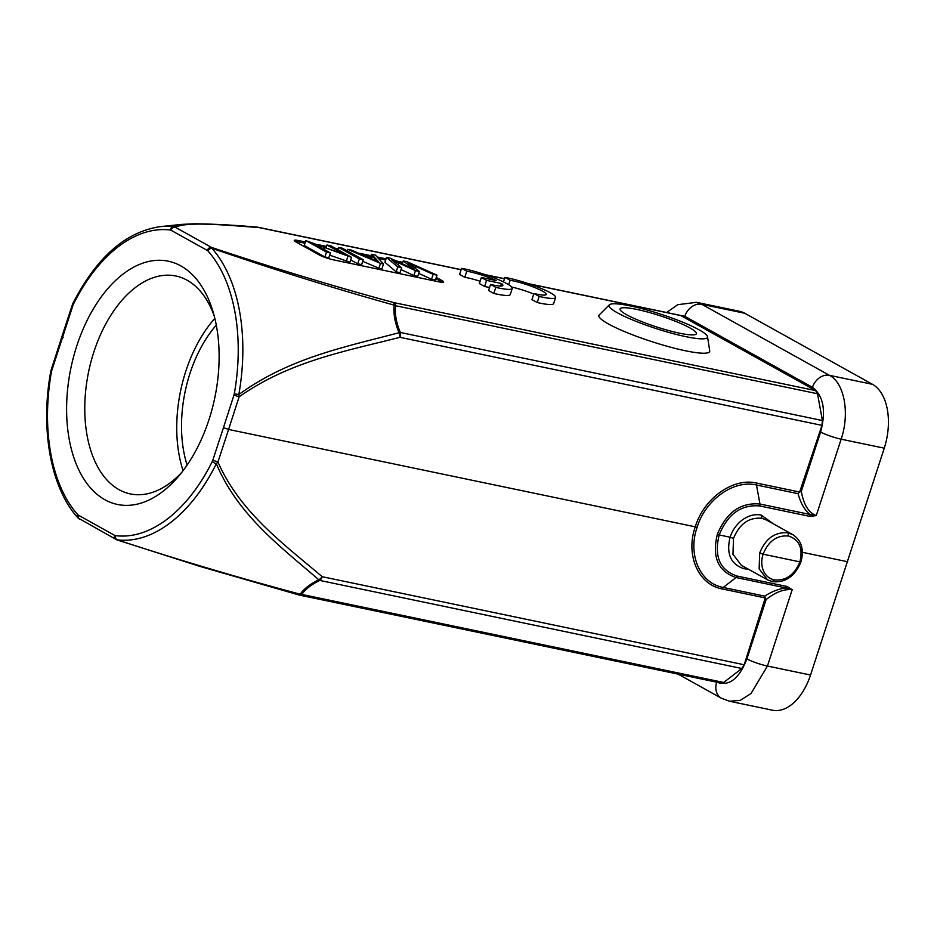 <?xml version="1.0" encoding="UTF-8"?>
<svg xmlns="http://www.w3.org/2000/svg" width="934" height="934" viewBox="0 0 934 934"><rect width="100%" height="100%" fill="white"/><g stroke="black" fill="none" stroke-linecap="round" stroke-linejoin="round"><path stroke-width="1.4" d="M817.519 393.751L395.596 305.722C394.697 314.022 396.285 322.942 400.347 332.469L399.04 332.726C394.93 322.895 393.296 313.696 394.125 305.126C334.629 288.536 273.86 269.576 211.831 248.246L211.551 247.428C273.23 267.976 333.952 286.364 393.739 302.581L394.125 305.126A6.468 3.97 -173.9 0 1 395.596 305.722A6.468 3.829 -78.2 0 0 393.739 302.581L815.674 390.622L817.53 393.763L822.387 420.534L400.347 332.469A6.468 3.829 -78.2 0 1 399.974 337.314C346.526 350.951 289.809 361.084 239.116 396.833L233.979 395.059L234.294 393.798A155.371 91.859 -78.2 0 0 207.943 250.954A3.888 2.872 -41.8 0 1 211.831 248.246A159.13 94.089 -78.2 0 1 238.824 394.545L234.294 393.798M801.022 489.708L801.314 491.319L799.632 492.031L821.978 425.367L822.375 420.522M529.158 283.936L680.769 315.564L815.674 390.622M680.769 315.564L679.859 315.26M73.401 304.286A3.888 1.261 -153.6 0 1 72.992 303.2L72.303 304.893L72.922 305.453L73.401 304.286A155.371 91.859 -78.2 0 1 170.292 230.009A3.888 3.129 97.2 0 1 173.269 226.787L175.277 227.242C187.454 221.253 225.958 225.234 258.835 227.534L461.116 269.739M76.74 346.035A124.257 73.459 101.8 0 1 147.163 261.835A124.257 73.459 101.8 0 1 212.847 311.092A124.257 73.459 101.8 0 1 208.994 419.611A124.257 73.459 101.8 0 1 178.324 476.562A124.257 73.459 101.8 0 1 87.936 484.816A124.257 73.459 101.8 0 1 76.74 346.035M51.44 371.86L51.125 370.039L50.681 371.814L51.44 371.86A155.371 91.859 -78.2 0 0 77.791 514.692A3.888 2.872 138.2 0 0 77.942 517.903M721.2 683.104L299.44 595.098A6.468 3.829 -78.2 0 0 301.799 594.421C305.36 589.214 311.361 584.544 319.79 580.434L741.806 668.487L723.71 682.462L301.799 594.421A6.468 5.242 34.2 0 1 300.199 594.199C303.97 588.852 310.158 584.042 318.774 579.757C280.795 546.822 238.077 515.346 216.338 463.754A3.888 1.261 26.4 0 1 212.345 461.361L212.812 460.193L217.937 462.003C240.236 512.638 283.726 543.938 322.183 576.71L744.2 664.763L765.226 597.923L766.114 599.64L765.028 600.48M720.709 682.882L723.722 682.462M741.806 668.487L744.2 664.763M79.577 519.222A3.888 3.082 -60.9 0 1 78.433 515.218L114.719 535.404A3.888 3.082 119.1 0 0 115.851 539.408M114.719 535.404L115.442 535.649A3.888 3.129 -82.8 0 0 117.089 539.829L116.598 539.689M233.979 395.059L223.471 427.655L228.597 429.453L217.937 462.003L216.338 463.754A159.13 94.089 -78.2 0 1 117.089 539.829C179.562 560.248 240.598 578.368 300.199 594.199L298.787 594.853M318.774 579.757L319.79 580.434A6.468 3.829 -78.2 0 0 322.183 576.71A6.468 3.911 -51.4 0 1 318.774 579.757M677.243 314.723L684.797 316.311L812.475 387.341C823.508 395.829 826.228 410.726 820.624 432.033L801.314 491.319C803.672 504.664 808.657 512.754 816.258 515.591L810.07 514.471C804.699 510.279 800.695 503.344 798.068 493.677L799.632 492.031L756.633 483.065C733.155 477.379 703.699 498.394 695.27 526.823L228.597 429.453L239.116 396.833L238.824 394.545C289.657 357.57 345.872 346.829 399.04 332.726A6.468 3.222 -102.7 0 1 399.974 337.314L821.978 425.367M820.624 432.022A15.528 2.195 18 0 0 841.149 439.19L884.253 448.18A51.779 30.612 101.8 0 0 872.473 384.306L829.474 375.34C844.371 382.835 849.963 413.412 841.149 439.19L816.258 515.591L809.918 516.409L810.07 514.471L759.961 504.021L756.482 485.003C733.762 479.504 705.263 499.842 697.114 527.348L695.27 526.823C685.334 554.901 698.282 584.719 722.239 588.945L765.226 597.923L764.771 596.125L723.196 587.451L736.074 577.539C718.071 571.445 711.825 557.073 717.347 534.4L719.192 534.937L717.429 534.143C726.477 512.334 740.65 502.294 759.961 504.021A2.592 1.529 -78.2 0 1 759.809 505.959L809.918 516.409M695.9 302.219L701.796 304.309L744.795 313.275A51.779 30.612 101.8 0 0 739.541 311.314L696.53 302.336L677.757 304.682L666.643 312.505M884.253 448.18L810.537 675.025A51.779 30.612 101.8 0 1 772.465 710.202L728.835 701.095M872.473 384.306L744.795 313.275M678.037 674.091L721.41 698.223A15.528 12.317 119.1 0 1 716.682 682.159C729.022 686.653 739.098 678.901 746.92 658.879L766.114 599.64C775.232 592.203 783.918 588.887 792.184 589.704L787.14 586.505L786.183 587.988L792.184 589.704L767.444 666.035L751.006 693.542L740.265 700.348L729.477 701.236M748.157 569.051A28.475 22.568 -60.6 0 1 743.826 568.654C730.692 564.229 726.115 553.745 730.096 537.213L719.192 534.937C713.926 556.536 719.88 570.242 737.043 576.056L787.14 586.505M774.344 579.897C785.914 580.948 794.437 574.935 799.889 561.871C803.123 548.246 799.364 539.642 788.6 536.046C777.006 534.972 768.507 541.031 763.101 554.189A23.303 18.47 119.4 0 0 774.344 579.897L772.184 581.555L767.514 579.827L759.144 568.876L759.692 552.975C765.693 538.404 775.127 531.691 788.004 532.847L792.674 534.575L766.499 520.016L761.817 518.277C748.94 517.132 739.506 523.834 733.517 538.404L730.096 537.213A28.475 22.603 -61.2 0 1 761.233 515.089L773.34 523.822M799.913 561.824L800.987 561.859C804.232 549.379 801.454 540.272 792.662 534.575L793.328 534.96M733.517 538.404L732.956 554.317L741.327 565.257L767.514 579.827L772.441 581.649C785.377 582.944 794.892 576.348 800.987 561.859M737.043 576.056A2.592 1.529 -78.2 0 1 736.074 577.539L786.183 587.988C779.084 588.712 771.951 591.42 764.771 596.125M697.114 527.348C687.494 554.516 700.021 583.365 723.196 587.451A2.592 1.529 101.8 0 0 722.239 588.945M187.104 465.062A103.546 61.224 101.8 0 1 216.291 325.137M626.574 314.711A40.127 5.861 -162 0 1 620.083 308.921A40.127 5.861 -162 0 1 647.951 312.119A40.127 5.861 -162 0 1 689.922 327.927A40.127 5.861 -162 0 1 696.414 333.718A40.127 5.861 -162 0 1 668.546 330.508A40.127 5.861 -162 0 1 626.574 314.711M630.695 305.99A51.779 7.565 18 0 0 609.318 304.834A51.779 7.565 18 0 0 632.505 319.918A51.779 7.565 18 0 0 685.801 336.649A51.779 7.565 18 0 0 707.528 336.742A51.779 7.565 18 0 0 680.816 321.413A51.779 7.565 18 0 0 630.695 305.99M707.528 336.742L709.723 350.845A58.247 8.511 -162 0 1 685.287 350.74A58.247 8.511 -162 0 1 625.325 331.92A58.247 8.511 -162 0 1 599.243 314.945L609.318 304.834M436.306 277.421L441.98 280.574A10.356 1.518 -162 0 1 443.65 282.068A10.356 1.518 -162 0 1 439.307 281.928L333.029 259.757A10.356 1.518 -162 0 1 319.346 254.982L295.926 241.953A10.356 1.518 -162 0 1 294.257 240.458A10.356 1.518 -162 0 1 298.588 240.598L305.371 242.011M402.787 262.337L396.285 260.983M386.034 258.846L377.138 256.99M371.008 255.706L358.294 253.056M338.19 248.864L335.213 248.234M326.538 246.424L318.529 244.755M461.583 268.315L459.598 274.409L464.793 277.305L466.778 271.21A22.603 3.304 -162 0 1 496.223 280.597L481.36 277.491L486.579 280.387L501.418 283.492A22.603 3.304 -162 0 1 502.866 285.372A22.603 3.304 -162 0 1 490.548 284.438L495.814 287.368A32.363 4.728 18 0 0 512.264 288.419A32.363 4.728 18 0 0 497.402 279.219A32.363 4.728 18 0 0 465.856 269.19L461.583 268.315L466.778 271.21M480.146 281.251A22.603 3.304 18 0 0 464.793 277.305M481.36 277.491L479.387 283.586L484.594 286.481L489.556 287.52M490.548 284.438L488.575 290.532L493.829 293.451A32.363 4.728 18 0 0 510.279 294.514L512.264 288.419M533.746 294.047A22.603 3.304 18 0 0 511.715 287.053M533.921 293.498L531.948 299.592L537.202 302.511A32.363 4.728 18 0 0 553.652 303.573L555.637 297.479A32.363 4.728 18 0 0 540.774 288.279A32.363 4.728 18 0 0 509.217 278.25L504.944 277.375L510.139 280.27A22.603 3.304 -162 0 1 533.839 287.193A22.603 3.304 -162 0 1 546.238 294.432A22.603 3.304 -162 0 1 537.517 294.292L533.921 293.498L539.187 296.428A32.363 4.728 18 0 0 555.637 297.479M211.551 247.428A3.888 3.082 119.1 0 0 207.301 250.44L171.027 230.254A3.888 3.082 -60.9 0 1 175.277 227.242L211.551 247.428M72.992 303.2C96.599 257.375 125.576 231.877 159.947 226.682A159.13 94.089 -78.2 0 1 173.269 226.787L181.581 224.393L194.669 223.798C213.419 223.973 234.317 225.094 257.387 227.172L258.835 227.534A6.468 3.829 -78.2 0 0 258.181 227.277A6.468 3.829 -78.2 0 0 257.912 227.242M442.529 282.372A10.356 1.518 18 0 0 441.584 281.788L435.909 278.636M294.981 241.369A10.356 1.518 18 0 1 298.203 241.813L304.974 243.225M378.597 258.59L385.637 260.061M401.457 263.365L402.391 263.551M350.705 259.909L357.734 263.82L361.621 264.626L363.198 259.757L342.533 248.257L338.645 247.452L359.31 258.94L363.198 259.757M305.838 240.598L304.251 245.479L324.915 256.967L328.826 257.784L330.402 252.916L312.96 243.319L351.546 257.329L330.881 245.829L326.993 245.012L344.436 254.62L305.838 240.598L326.503 252.098L330.402 252.916M351.546 257.329L349.958 262.197L329.679 255.145M380.477 263.365L383.489 263.995L375.456 255.134L371.463 254.293L374.102 256.967L361.038 254.246L351.604 250.149L347.565 249.308L380.477 263.365L378.889 268.233L362.696 261.31M378.889 268.233L381.913 268.864L383.489 263.995M397.744 266.961L396.156 271.841L384.913 262.302L386.501 257.434L397.744 266.961L401.632 267.778L391.544 259.629L415.443 270.662L419.331 271.467L408.497 263.166L433.154 274.351L437.03 275.168L407.049 261.718L403.243 260.925L413.937 269.155L390.295 258.228L386.501 257.434M396.156 271.841L400.044 272.646L401.632 267.778M415.443 270.662L413.867 275.53L401.036 269.599M413.867 275.53L417.755 276.336L419.331 271.467M433.154 274.351L431.566 279.219L418.712 273.393M431.566 279.219L435.454 280.037L437.03 275.168M359.31 258.94L357.734 263.82M337.91 249.74L338.645 247.452M323.771 249.226L324.285 247.627M346.245 261.427L347.833 256.546M326.503 252.098L324.915 256.967M326.993 245.012L326.141 247.65M378.562 261.847L364.634 255.799L375.106 257.994L378.562 261.847M370.821 256.29L371.463 254.293M347.565 249.308L347.086 250.791M375.106 257.994L374.441 260.061M403.243 260.925L402.332 263.762M493.829 293.451L495.814 287.368M500.589 286.049L501.418 283.492M484.594 286.481L486.579 280.387M503.473 281.916L504.944 277.375M508.691 284.73L510.139 280.27M537.202 302.511L539.187 296.428M214.843 318.412A111.309 65.812 -78.2 0 0 185.819 371.195A111.309 65.812 -78.2 0 0 183.076 470.654M181.628 472.522A111.309 65.812 101.8 0 1 130.351 493.923A111.309 65.812 101.8 0 1 93.855 352.001A111.309 65.812 101.8 0 1 175.825 275.997A111.309 65.812 101.8 0 1 214.271 316.112M51.755 370.6L72.922 305.453M171.027 230.254L170.292 230.009M207.943 250.954L207.301 250.44M223.471 427.655L212.812 460.193M115.442 535.649A155.371 91.859 -78.2 0 0 212.345 461.361M77.791 514.692L78.433 515.218M62.274 338.003L63.279 337.478M299.125 595.005A6.468 3.829 -78.2 0 0 299.44 595.098A6.468 6.468 0 0 1 299.008 594.993L199.969 566.424L116.785 539.84L77.966 517.926C50.821 488.248 40.127 429.558 50.681 371.814M684.797 316.311A15.528 12.317 -60.9 0 1 701.796 304.309L829.474 375.34A15.528 12.317 119.1 0 0 812.475 387.341M810.537 675.025L767.444 666.035A15.528 2.347 -162 0 1 746.92 658.879M847.617 561.743L802.423 552.309M759.809 505.959C741.398 504.313 727.89 513.875 719.273 534.668M761.233 515.078L761.817 518.277M743.826 568.654L744.772 567.172M763.125 554.142L759.692 552.963M788.6 536.046L788.004 532.847M799.889 561.871L763.101 554.189M756.633 483.065A2.592 1.529 101.8 0 0 756.482 485.003L798.068 493.677M485.867 274.9L504.488 278.787M441.98 280.574L441.584 281.788M298.203 241.813L298.588 240.598M337.548 250.884L337.221 251.865M375.958 258.858L375.433 260.493M410.762 266.762L410.516 267.544M415.315 268.385L415.922 266.54M398.118 264.906L398.748 262.944M51.125 370.039L61.644 337.443M721.41 698.223L729.489 701.236M159.947 226.682L181.581 224.393M461.151 269.634L258.181 227.277A6.468 6.468 0 0 0 257.399 227.172M680.104 315.318L528.305 283.644M504.523 278.682L485.026 274.619M61.644 337.431L72.303 304.893"/></g></svg>
